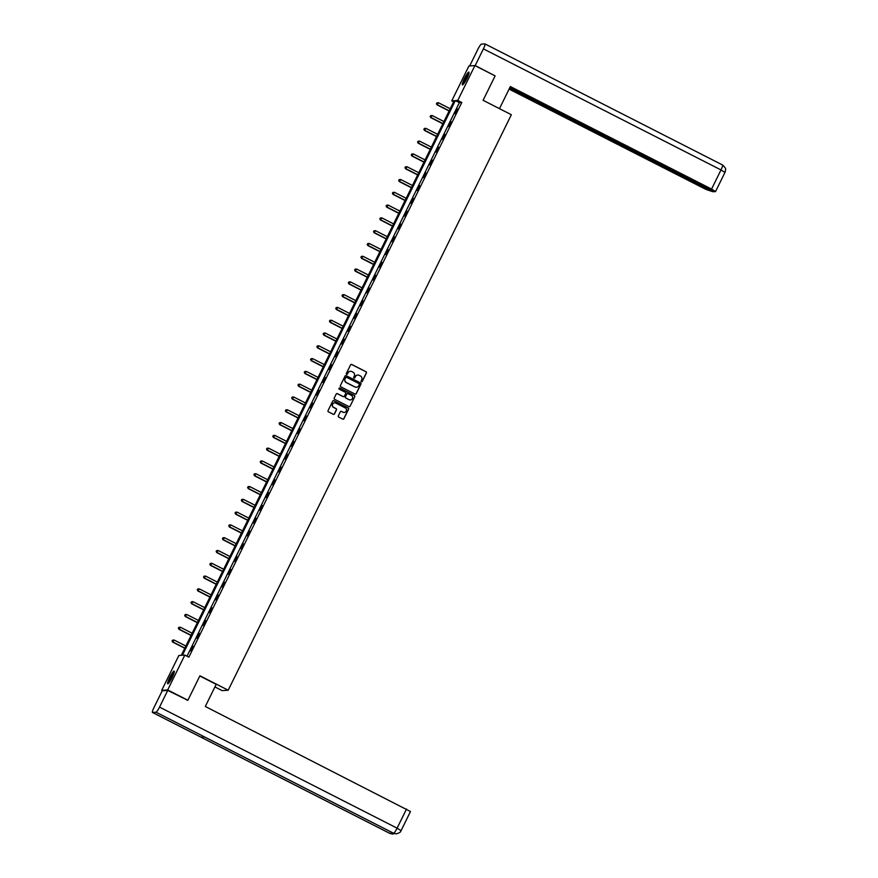 <?xml version="1.0" encoding="UTF-8"?>
<svg xmlns="http://www.w3.org/2000/svg" width="878" height="878" viewBox="0 0 878 878"><rect width="100%" height="100%" fill="white"/><g stroke="black" fill="none" stroke-linecap="round" stroke-linejoin="round"><path stroke-width="1.32" d="M361.396 381.787A0.626 0.626 85.9 0 0 362.23 381.502L366.433 372.952A0.9 0.889 85.9 0 0 366.038 371.745L351.76 364.469A0.9 0.889 85.9 0 0 350.574 364.864L346.36 373.413A0.626 0.626 85.9 0 0 346.964 374.335A0.626 0.626 85.9 0 0 347.479 373.984L348.017 372.876A2.886 2.832 85.9 0 1 351.826 371.592L353.011 372.206A2.886 2.832 85.9 0 1 354.284 376.069L353.746 377.178A0.626 0.626 85.9 0 0 354.339 378.089A0.626 0.626 85.9 0 0 354.855 377.749L355.392 376.64A2.886 2.832 85.9 0 1 359.201 375.356L360.397 375.96A2.886 2.832 85.9 0 1 361.659 379.834L361.121 380.931A0.626 0.626 85.9 0 0 361.396 381.787M361.637 381.853A0.626 0.626 85.9 0 0 362.065 381.513L366.28 372.963A0.9 0.889 85.9 0 0 365.874 371.756L351.595 364.48A0.9 0.889 85.9 0 0 351.222 364.381M346.887 374.335A0.626 0.626 85.9 0 0 347.315 373.995L348.017 372.876M354.262 378.089A0.626 0.626 85.9 0 0 354.69 377.759L355.392 376.64M169.684 677.542A7.156 1.087 117 0 1 174.195 671.066A7.156 1.087 117 0 1 172.209 677.355A7.156 1.087 117 0 1 167.698 683.819A7.156 1.087 117 0 1 169.684 677.542M464.396 78.603A7.156 1.087 117 0 1 468.907 72.128A7.156 1.087 117 0 1 466.92 78.416A7.156 1.087 117 0 1 462.41 84.881A7.156 1.087 117 0 1 464.396 78.603M338.326 415.865A0.9 0.889 85.9 0 0 338.721 417.072L342.727 419.113A0.9 0.889 85.9 0 0 343.924 418.707L348.599 409.214A0.9 0.889 85.9 0 0 348.193 408.007L333.914 400.73A0.9 0.889 85.9 0 0 332.729 401.125L328.054 410.63A0.9 0.889 85.9 0 0 328.449 411.837L333.289 414.295A0.9 0.889 85.9 0 0 334.485 413.9L336.483 409.839A0.9 0.889 85.9 0 0 336.087 408.621L333.684 407.403A2.414 2.371 85.9 0 1 334.573 402.848A2.414 2.371 85.9 0 1 335.802 403.101L345.208 407.886A2.414 2.371 85.9 0 1 344.319 412.44A2.414 2.371 85.9 0 1 343.089 412.188L341.52 411.398A0.9 0.889 85.9 0 0 340.324 411.793L338.326 415.865M474.91 65.587L495.115 75.881L483.087 100.311L511.369 114.722L228.203 690.207L199.921 675.797L187.892 700.238L167.687 689.943L161.695 690.371L178.838 655.515L181.274 655.35L454.2 100.685L451.764 100.86L468.918 66.015L474.91 65.587L457.767 100.432L455.331 100.608L182.404 655.262L184.841 655.087L167.687 689.943M184.841 655.087L188.88 657.15L461.806 102.496L457.767 100.432M355.052 394.079A0.9 0.889 85.9 0 0 356.238 393.673L360.913 384.18A0.9 0.889 85.9 0 0 360.518 382.973L346.239 375.696A0.9 0.889 85.9 0 0 345.043 376.091L340.379 385.596A0.9 0.889 85.9 0 0 340.774 386.803L355.052 394.079M354.756 396.691L350.081 406.196A0.9 0.889 85.9 0 1 348.895 406.591L334.617 399.314A0.9 0.889 85.9 0 1 334.211 398.107L336.219 394.046A0.9 0.889 85.9 0 1 337.404 393.64L343.199 396.593A0.9 0.889 85.9 0 0 344.385 396.197L345.712 393.498A0.9 0.889 85.9 0 0 345.317 392.29L339.281 389.217A0.626 0.626 85.9 0 1 339.523 388.021A0.626 0.626 85.9 0 1 339.841 388.087L354.361 395.484A0.9 0.889 85.9 0 1 354.756 396.691L350.081 406.196M214.923 686.936L222.2 690.646L228.203 690.207M461.806 102.496L459.37 102.66L187.003 656.195M457.153 108.839L454.738 113.756L457.471 108.993M450.864 121.625L448.438 126.553L451.171 121.79M444.564 134.422L442.15 139.339L444.883 134.575M438.276 147.219L435.85 152.135L438.583 147.372M431.976 160.005L429.561 164.921L432.294 160.169M425.687 172.801L423.262 177.718L425.995 172.955M419.388 185.587L416.973 190.515L419.706 185.752M413.099 198.384L410.674 203.301L413.406 198.538M406.799 211.17L404.374 216.098L407.118 211.335M400.511 223.967L398.085 228.884L400.818 224.12M394.211 236.764L391.786 241.68L394.518 236.917M387.911 249.55L385.497 254.466L388.23 249.714M381.623 262.346L379.197 267.263L381.93 262.5M375.323 275.132L372.909 280.06L375.641 275.297M369.034 287.929L366.609 292.846L369.342 288.083M362.735 300.715L360.32 305.643L363.053 300.88M356.446 313.512L354.021 318.429L356.753 313.676M350.146 326.309L347.732 331.226L350.465 326.462M343.858 339.095L341.432 344.011L344.165 339.259M337.558 351.891L335.144 356.808L337.876 352.045M331.269 364.677L328.844 369.605L331.577 364.842M324.97 377.474L322.555 382.391L325.288 377.628M318.681 390.271L316.256 395.188L318.988 390.425M312.381 403.057L309.956 407.974L312.7 403.221M306.082 415.854L303.667 420.771L306.4 416.007M299.793 428.64L297.368 433.567L300.1 428.804M293.493 441.436L291.079 446.353L293.812 441.59M287.205 454.222L284.779 459.15L287.512 454.387M280.905 467.019L278.491 471.936L281.223 467.173M274.616 479.816L272.191 484.733L274.924 479.97M268.317 492.602L265.902 497.519L268.635 492.767M262.028 505.399L259.603 510.316L262.335 505.552M255.728 518.185L253.314 523.112L256.047 518.349M249.44 530.981L247.014 535.898L249.747 531.135M243.14 543.767L240.726 548.695L243.458 543.932M236.851 556.564L234.426 561.481L237.159 556.729M230.552 569.361L228.126 574.278L230.87 569.515M224.263 582.147L221.838 587.064L224.57 582.312M217.963 594.944L215.538 599.861L218.271 595.097M211.664 607.73L209.249 612.657L211.982 607.894M205.375 620.526L202.95 625.443L205.682 620.68M199.076 633.323L196.661 638.24L199.394 633.477M192.787 646.109L190.361 651.026L193.094 646.274M162.507 690.788L161.695 690.371M187.892 700.238L187.124 700.293M453.641 101.815L451.764 100.86M459.37 102.66L455.331 100.608M357.642 375.06A2.886 2.832 85.9 0 0 355.239 376.651M350.267 371.306A2.886 2.832 85.9 0 0 347.853 372.887M355.425 394.178A0.9 0.889 85.9 0 0 356.073 393.684L360.748 384.191A0.9 0.889 85.9 0 0 360.353 382.984L346.075 375.707A0.9 0.889 85.9 0 0 345.691 375.608M359.365 384.498A0.626 0.626 85.9 0 0 359.091 383.653L346.558 377.266A0.626 0.626 85.9 0 0 345.723 377.551L345.153 378.714A2.886 2.832 85.9 0 0 346.415 382.578L354.986 386.946A2.886 2.832 85.9 0 0 358.795 385.661L359.365 384.498M346.151 377.211A0.626 0.626 85.9 0 0 345.559 377.562L345.723 377.551M356.38 387.253A2.886 2.832 85.9 0 1 354.822 386.957L346.261 382.599A2.886 2.832 85.9 0 1 344.988 378.725L345.559 377.562M349.268 406.69A0.9 0.889 85.9 0 0 349.916 406.207M343.572 396.691A0.9 0.889 85.9 0 1 343.035 396.604L337.24 393.651A0.9 0.889 85.9 0 0 336.867 393.563M354.591 396.702A0.9 0.889 85.9 0 0 354.196 395.495L339.676 388.098A0.626 0.626 85.9 0 0 339.435 388.032M349.203 399.655A2.414 2.371 85.9 0 0 352.594 397.975A2.414 2.371 85.9 0 0 351.321 395.352L348.006 393.662A0.9 0.889 85.9 0 0 346.821 394.057L345.493 396.757A0.9 0.889 85.9 0 0 345.888 397.964L349.038 399.666A2.414 2.371 85.9 0 0 350.355 399.907M347.469 393.574A0.9 0.889 85.9 0 0 346.656 394.079L346.821 394.057M349.038 399.666L345.734 397.975A0.9 0.889 85.9 0 1 345.328 396.768L346.656 394.079M344.231 412.451A2.414 2.371 85.9 0 1 342.925 412.199L341.355 411.409A0.9 0.889 85.9 0 0 340.982 411.31M334.496 402.848A2.414 2.371 85.9 0 0 333.519 407.414L333.684 407.403M333.673 414.394A0.9 0.889 85.9 0 0 334.32 413.911L336.318 409.85A0.9 0.889 85.9 0 0 335.923 408.632L333.519 407.414M343.111 419.201A0.9 0.889 85.9 0 0 343.759 418.718L348.434 409.225A0.9 0.889 85.9 0 0 348.039 408.018L333.761 400.741A0.9 0.889 85.9 0 0 333.377 400.642M450.227 108.751L438.484 102.77L437.068 104.844L449.13 110.99M436.607 103.67L437.014 102.858L436.443 103.692L437.474 104.811L449.218 110.804M437.014 102.858L438.484 102.77M437.068 104.844L436.443 103.692M463.397 84.211A6.19 0.944 117 0 1 464.001 81.676A6.19 0.944 117 0 1 468.94 73.324M468.643 74.345A5.74 0.878 -63 0 0 464.572 81.665A5.74 0.878 -63 0 0 464.045 83.366M469.05 72.687A7.112 1.087 -63 0 0 463.65 82.093A7.112 1.087 -63 0 0 462.936 84.672M168.675 683.15A6.19 0.944 117 0 1 169.278 680.615A6.19 0.944 117 0 1 174.228 672.263M173.932 673.283A5.74 0.878 -63 0 0 169.86 680.604A5.74 0.878 -63 0 0 169.333 682.305M174.327 671.626A7.112 1.087 -63 0 0 168.938 681.032A7.112 1.087 -63 0 0 168.225 683.611M499.472 108.663L510.348 86.549L711.564 189.077L720.992 169.937L483.405 48.872L475.196 65.554L494.929 75.782M509.086 89.106L706.055 189.472L713.079 191.788L509.591 88.096M483.405 48.872A5.641 0.856 -63 0 0 484.974 43.911A5.641 0.856 -63 0 0 484.886 43.9L481.374 44.152A5.641 0.856 -63 0 0 477.895 49.267L469.686 65.949L475.196 65.554M509.855 87.559L714.231 191.711L715.537 191.58L711.564 189.077M199.822 675.994L216.197 684.335L205.309 706.483L410.487 811.513L401.07 830.665L397.097 828.163L406.525 809.011M152.52 712.464L201.007 737.169L204.53 736.916L156.043 712.212L152.52 712.464A5.641 0.856 -63 0 1 152.443 712.453A5.641 0.856 -63 0 1 154.001 707.492L162.221 690.81L167.731 690.415L187.651 700.249M156.043 712.212A5.641 0.856 -63 0 0 159.522 707.097L167.731 690.415M393.498 833.211A5.641 0.856 -63 0 0 393.553 833.255A5.641 0.856 -63 0 0 393.618 833.277L396.439 833.848C402.563 831.773 399.951 831.115 401.07 830.665M389.964 833.452A5.641 0.856 -63 0 0 390.019 833.507A5.641 0.856 -63 0 0 390.106 833.529L394.661 833.683M443.939 121.548L432.195 115.556L430.78 117.641L442.83 123.776M430.319 116.467L430.714 115.644L430.154 116.478L431.186 117.608L442.929 123.589M430.714 115.644L432.195 115.556M430.78 117.641L430.154 116.478M437.639 134.334L425.896 128.353L424.48 130.427L436.542 136.573M424.019 129.264L424.425 128.44L423.854 129.275L424.886 130.405L436.629 136.386M424.425 128.44L425.896 128.353M424.48 130.427L423.854 129.275M431.35 147.131L419.607 141.138L418.191 143.224L430.242 149.37M417.719 142.049L418.126 141.226L417.566 142.06L418.597 143.191L430.341 149.172M418.126 141.226L419.607 141.138M418.191 143.224L417.566 142.06M425.051 159.917L413.308 153.935L411.892 156.01L423.953 162.156M411.431 154.846L411.837 154.023L411.266 154.857L412.298 155.988L424.041 161.969M411.837 154.023L413.308 153.935M411.892 156.01L411.266 154.857M418.762 172.714L407.008 166.732L405.603 168.806L417.654 174.952M405.131 167.632L405.537 166.82L404.977 167.643L406.009 168.774L417.752 174.766M405.537 166.82L407.008 166.732M405.603 168.806L404.977 167.643M412.462 185.499L400.719 179.518L399.303 181.603L411.365 187.738M398.842 180.429L399.249 179.606L398.678 180.44L399.709 181.57L411.453 187.552M399.249 179.606L400.719 179.518M399.303 181.603L398.678 180.44M406.163 198.296L394.42 192.315L393.015 194.389L405.065 200.535M392.543 193.226L392.949 192.403L392.389 193.237L393.421 194.367L405.164 200.349M392.949 192.403L394.42 192.315M393.015 194.389L392.389 193.237M399.874 211.093L388.131 205.101L386.715 207.186L398.777 213.332M386.254 206.012L386.66 205.189L386.09 206.023L387.121 207.153L398.864 213.134M386.66 205.189L388.131 205.101M386.715 207.186L386.09 206.023M393.574 223.879L381.831 217.898L380.426 219.972L392.477 226.118M379.954 218.809L380.361 217.985L379.79 218.82L380.822 219.95L392.565 225.931M380.361 217.985L381.831 217.898M380.426 219.972L379.79 218.82M387.286 236.676L375.543 230.684L374.127 232.769L386.177 238.915M373.666 231.594L374.061 230.782L373.501 231.605L374.533 232.736L386.276 238.728M374.061 230.782L375.543 230.684M374.127 232.769L373.501 231.605M380.986 249.462L369.243 243.48L367.827 245.555L379.889 251.701M367.366 244.391L367.772 243.568L367.202 244.402L368.233 245.533L379.976 251.514M367.772 243.568L369.243 243.48M367.827 245.555L367.202 244.402M374.697 262.259L362.954 256.277L361.538 258.351L373.589 264.498M361.077 257.177L361.473 256.365L360.913 257.188L361.945 258.319L373.688 264.311M361.473 256.365L362.954 256.277M361.538 258.351L360.913 257.188M368.398 275.044L356.655 269.063L355.239 271.148L367.3 277.283M354.778 269.974L355.184 269.151L354.613 269.985L355.645 271.115L367.388 277.097M355.184 269.151L356.655 269.063M355.239 271.148L354.613 269.985M362.109 287.841L350.366 281.86L348.95 283.934L361.001 290.08M348.489 282.771L348.884 281.948L348.325 282.782L349.356 283.912L361.099 289.894M348.884 281.948L350.366 281.86M348.95 283.934L348.325 282.782M355.809 300.638L344.066 294.646L342.65 296.731L354.712 302.877M342.19 295.557L342.596 294.734L342.025 295.568L343.057 296.698L354.8 302.68M342.596 294.734L344.066 294.646M342.65 296.731L342.025 295.568M349.521 313.424L337.778 307.443L336.362 309.517L348.412 315.663M335.89 308.354L336.296 307.53L335.736 308.365L336.768 309.495L348.511 315.476M336.296 307.53L337.778 307.443M336.362 309.517L335.736 308.365M343.221 326.221L331.478 320.24L330.062 322.314L342.124 328.46M329.601 321.139L330.007 320.327L329.437 321.15L330.468 322.281L342.211 328.273M330.007 320.327L331.478 320.24M330.062 322.314L329.437 321.15M336.932 339.007L325.189 333.025L323.773 335.111L335.824 341.246M323.302 333.936L323.708 333.113L323.148 333.947L324.18 335.078L335.923 341.059M323.708 333.113L325.189 333.025M323.773 335.111L323.148 333.947M330.633 351.804L318.89 345.822L317.474 347.897L329.535 354.043M317.013 346.722L317.419 345.91L316.848 346.744L317.88 347.864L329.623 353.856M317.419 345.91L318.89 345.822M317.474 347.897L316.848 346.744M324.333 364.6L312.59 358.608L311.185 360.693L323.236 366.828M310.713 359.519L311.119 358.696L310.56 359.53L311.591 360.66L323.334 366.642M311.119 358.696L312.59 358.608M311.185 360.693L310.56 359.53M318.045 377.386L306.301 371.405L304.885 373.479L316.947 379.625M304.425 372.316L304.831 371.493L304.26 372.327L305.292 373.457L317.035 379.439M304.831 371.493L306.301 371.405M304.885 373.479L304.26 372.327M311.745 390.183L300.002 384.191L298.597 386.276L310.647 392.422M298.125 385.102L298.531 384.279L297.96 385.113L298.992 386.243L310.735 392.225M298.531 384.279L300.002 384.191M298.597 386.276L297.96 385.113M305.456 402.969L293.713 396.988L292.297 399.062L304.359 405.208M291.836 397.899L292.231 397.075L291.672 397.91L292.703 399.04L304.446 405.021M292.231 397.075L293.713 396.988M292.297 399.062L291.672 397.91M299.157 415.766L287.413 409.785L285.998 411.859L298.059 418.005M285.537 410.684L285.943 409.872L285.372 410.695L286.404 411.826L298.147 417.818M285.943 409.872L287.413 409.785M285.998 411.859L285.372 410.695M292.868 428.552L281.125 422.57L279.709 424.656L291.759 430.791M279.248 423.481L279.643 422.658L279.083 423.492L280.115 424.623L291.858 430.604M279.643 422.658L281.125 422.57M279.709 424.656L279.083 423.492M286.568 441.349L274.825 435.367L273.409 437.442L285.471 443.588M272.948 436.278L273.354 435.455L272.784 436.289L273.815 437.42L285.559 443.401M273.354 435.455L274.825 435.367M273.409 437.442L272.784 436.289M280.28 454.145L268.536 448.153L267.121 450.238L279.171 456.384M266.66 449.064L267.055 448.241L266.495 449.075L267.527 450.205L279.27 456.187M267.055 448.241L268.536 448.153M267.121 450.238L266.495 449.075M273.98 466.931L262.237 460.95L260.821 463.024L272.882 469.17M260.36 461.861L260.766 461.038L260.195 461.872L261.227 463.002L272.97 468.984M260.766 461.038L262.237 460.95M260.821 463.024L260.195 461.872M267.691 479.728L255.948 473.736L254.532 475.821L266.583 481.967M254.06 474.647L254.466 473.835L253.907 474.658L254.938 475.788L266.682 481.781M254.466 473.835L255.948 473.736M254.532 475.821L253.907 474.658M261.392 492.514L249.648 486.533L248.233 488.607L260.294 494.753M247.772 487.444L248.178 486.621L247.607 487.455L248.639 488.585L260.382 494.566M248.178 486.621L249.648 486.533M248.233 488.607L247.607 487.455M255.103 505.311L243.36 499.33L241.944 501.404L253.994 507.55M241.472 500.23L241.878 499.417L241.318 500.24L242.35 501.371L254.093 507.363M241.878 499.417L243.36 499.33M241.944 501.404L241.318 500.24M248.803 518.097L237.06 512.115L235.644 514.201L247.706 520.336M235.183 513.026L235.589 512.203L235.019 513.037L236.05 514.168L247.794 520.149M235.589 512.203L237.06 512.115M235.644 514.201L235.019 513.037M242.515 530.894L230.76 524.912L229.356 526.987L241.406 533.133M228.884 525.823L229.29 525L228.73 525.834L229.762 526.965L241.505 532.946M229.29 525L230.76 524.912M229.356 526.987L228.73 525.834M236.215 543.691L224.472 537.698L223.056 539.783L235.117 545.929M222.595 538.609L223.001 537.786L222.43 538.62L223.462 539.75L235.205 545.732M223.001 537.786L224.472 537.698M223.056 539.783L222.43 538.62M229.915 556.476L218.172 550.495L216.767 552.569L228.818 558.715M216.295 551.406L216.701 550.583L216.142 551.417L217.173 552.547L228.917 558.529M216.701 550.583L218.172 550.495M216.767 552.569L216.142 551.417M223.627 569.273L211.883 563.292L210.468 565.366L222.529 571.512M210.007 564.192L210.413 563.38L209.842 564.203L210.874 565.333L222.617 571.326M210.413 563.38L211.883 563.292M210.468 565.366L209.842 564.203M217.327 582.059L205.584 576.078L204.179 578.163L216.229 584.298M203.707 576.989L204.113 576.166L203.542 577L204.574 578.13L216.317 584.111M204.113 576.166L205.584 576.078M204.179 578.163L203.542 577M211.038 594.856L199.295 588.875L197.879 590.949L209.93 597.095M197.418 589.775L197.813 588.962L197.254 589.796L198.285 590.916L210.029 596.908M197.813 588.962L199.295 588.875M197.879 590.949L197.254 589.796M204.739 607.653L192.995 601.66L191.58 603.746L203.641 609.881M191.119 602.571L191.525 601.748L190.954 602.582L191.986 603.713L203.729 609.694M191.525 601.748L192.995 601.66M191.58 603.746L190.954 602.582M198.45 620.439L186.707 614.457L185.291 616.532L197.341 622.678M184.83 615.368L185.225 614.545L184.665 615.379L185.697 616.51L197.44 622.491M185.225 614.545L186.707 614.457M185.291 616.532L184.665 615.379M192.15 633.236L180.407 627.243L178.991 629.328L191.053 635.474M178.53 628.154L178.936 627.331L178.366 628.165L179.397 629.296L191.141 635.277M178.936 627.331L180.407 627.243M178.991 629.328L178.366 628.165M185.862 646.021L174.118 640.04L172.703 642.114L184.753 648.26M172.242 640.951L172.637 640.128L172.077 640.962L173.109 642.092L184.852 648.074M172.637 640.128L174.118 640.04M172.703 642.114L172.077 640.962M715.537 191.58L724.954 172.439L720.992 169.937A5.641 0.856 -63 0 0 722.55 164.976A5.641 0.856 -63 0 0 722.473 164.965M159.522 707.097L397.097 828.163A5.641 0.856 -63 0 1 393.618 833.277L204.53 736.916M391.412 832.168A5.641 0.856 -63 0 1 390.106 833.529L201.007 737.169M484.974 43.911L722.55 164.976C727.544 169.673 724.888 169.498 725.447 170.99L724.954 172.439M152.443 712.453L390.019 833.507L392.883 834.1M204.486 736.916L393.553 833.255L396.197 833.859"/></g></svg>
